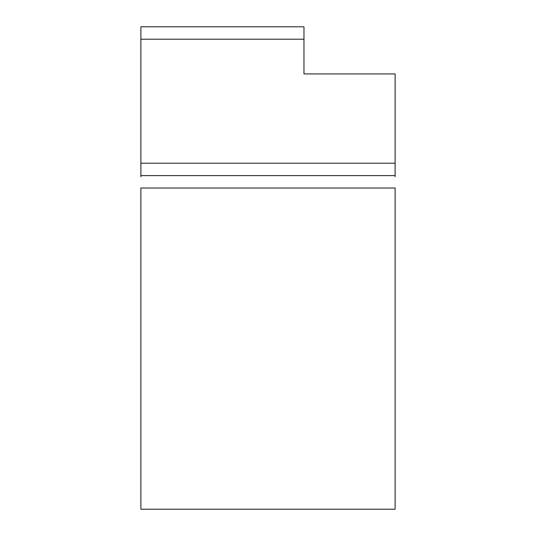 <?xml version="1.0" encoding="UTF-8"?>
<svg xmlns="http://www.w3.org/2000/svg" width="536" height="536" viewBox="0 0 536 536"><rect width="100%" height="100%" fill="white"/><g stroke="black" fill="none" stroke-linecap="round" stroke-linejoin="round"><path stroke-width="0.8" d="M395.112 176.264L395.112 176.766M140.888 176.766L140.888 26.8L303.966 26.8L303.966 73.921L395.112 73.921L395.112 175.614L140.888 175.614L140.888 168.773M395.112 509.2L395.112 188.015L140.888 188.015L140.888 509.2L395.112 509.2M395.112 175.614L395.112 174.97M395.112 174.475L395.112 173.061M140.888 26.8L140.888 31.269M303.966 39.202L140.888 39.202L140.888 44.964M140.888 163.212L395.112 163.212"/></g></svg>
